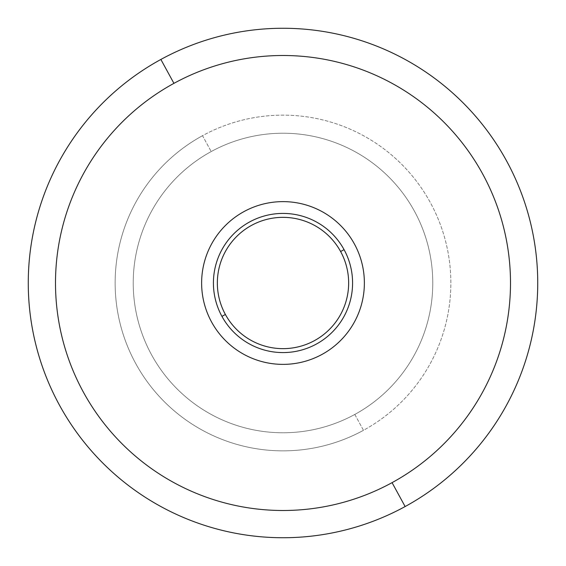 <?xml version="1.0" encoding="UTF-8"?>
<svg xmlns="http://www.w3.org/2000/svg" width="566" height="566" viewBox="0 0 566 566"><rect width="100%" height="100%" fill="white"/><g stroke="black" fill="none" stroke-linecap="round" stroke-linejoin="round"><path stroke-width="0.42" stroke-dasharray="2.83 2.12" d="M173.932 83.351A227.497 227.497 0 0 1 482.649 173.932A227.497 227.497 0 0 1 392.068 482.649L405.129 506.549A254.735 254.735 0 0 0 506.549 160.871A254.735 254.735 0 0 0 160.871 59.451L173.932 83.351A227.497 227.497 0 0 0 83.351 392.068A227.497 227.497 0 0 0 392.068 482.649A227.497 227.497 0 0 0 482.649 173.932A227.497 227.497 0 0 0 173.932 83.351L160.871 59.451A254.735 254.735 0 0 0 59.451 405.129A254.735 254.735 0 0 0 405.129 506.549L392.068 482.649A227.497 227.497 0 0 1 83.351 392.068A227.497 227.497 0 0 1 173.932 83.351M322.012 354.415A81.377 81.377 0 0 1 211.585 322.012A81.377 81.377 0 0 1 243.988 211.585A81.377 81.377 0 0 1 354.415 243.988A81.377 81.377 0 0 1 322.012 354.415A81.377 81.377 0 0 0 354.415 243.988A81.377 81.377 0 0 0 243.988 211.585A81.377 81.377 0 0 0 211.585 322.012A81.377 81.377 0 0 0 322.012 354.415A81.377 81.377 0 0 1 211.585 322.012A81.377 81.377 0 0 0 322.012 354.415A81.377 81.377 0 0 0 354.415 243.988A81.377 81.377 0 0 1 322.012 354.415A81.377 81.377 0 0 0 354.415 243.988A81.377 81.377 0 0 0 243.988 211.585A81.377 81.377 0 0 0 211.585 322.012A81.377 81.377 0 0 1 243.988 211.585A81.377 81.377 0 0 1 354.415 243.988A81.377 81.377 0 0 0 243.988 211.585A81.377 81.377 0 0 1 354.415 243.988A81.377 81.377 0 0 1 322.012 354.415A81.377 81.377 0 0 1 211.585 322.012A81.377 81.377 0 0 0 322.012 354.415M160.871 59.451A254.735 254.735 0 0 1 506.549 160.871A254.735 254.735 0 0 1 405.129 506.549A254.735 254.735 0 0 0 506.549 160.871A254.735 254.735 0 0 0 160.871 59.451A254.735 254.735 0 0 0 59.451 405.129A254.735 254.735 0 0 0 405.129 506.549A254.735 254.735 0 0 1 59.451 405.129A254.735 254.735 0 0 1 160.871 59.451A254.735 254.735 0 0 1 506.549 160.871A254.735 254.735 0 0 1 405.129 506.549A254.735 254.735 0 0 1 59.451 405.129A254.735 254.735 0 0 1 160.871 59.451A254.735 254.735 0 0 0 59.451 405.129A254.735 254.735 0 0 0 405.129 506.549A254.735 254.735 0 0 0 506.549 160.871A254.735 254.735 0 0 0 160.871 59.451A254.735 254.735 0 0 1 506.549 160.871A254.735 254.735 0 0 1 405.129 506.549A254.735 254.735 0 0 1 59.451 405.129A254.735 254.735 0 0 1 160.871 59.451M354.804 414.439A149.778 149.778 0 0 0 414.439 211.196A149.778 149.778 0 0 0 211.196 151.561A149.778 149.778 0 0 0 151.561 354.804A149.778 149.778 0 0 0 354.804 414.439A149.778 149.778 0 0 0 414.439 211.196A149.778 149.778 0 0 0 211.196 151.561A149.778 149.778 0 0 1 414.439 211.196A149.778 149.778 0 0 1 354.804 414.439A149.778 149.778 0 0 1 151.561 354.804A149.778 149.778 0 0 1 211.196 151.561A149.778 149.778 0 0 0 151.561 354.804A149.778 149.778 0 0 0 354.804 414.439L363.478 430.309A167.861 167.861 0 0 0 430.309 202.522A167.861 167.861 0 0 0 202.522 135.691L211.196 151.561A149.778 149.778 0 0 1 414.439 211.196A149.778 149.778 0 0 1 354.804 414.439A149.778 149.778 0 0 1 151.561 354.804A149.778 149.778 0 0 1 211.196 151.561L202.522 135.691A167.861 167.861 0 0 0 135.691 363.478A167.861 167.861 0 0 0 363.478 430.309L354.804 414.439M363.478 430.309A167.861 167.861 0 0 1 135.691 363.478A167.861 167.861 0 0 1 202.522 135.691A167.861 167.861 0 0 1 430.309 202.522A167.861 167.861 0 0 1 363.478 430.309M225.388 314.477A65.649 65.649 0 0 0 314.477 340.612A65.649 65.649 0 0 0 340.612 251.523A65.649 65.649 0 0 0 251.523 225.388A65.649 65.649 0 0 0 225.388 314.477L221.936 316.359A69.583 69.583 0 0 0 316.359 344.064A69.583 69.583 0 0 0 344.064 249.641L340.612 251.523A65.649 65.649 0 0 1 314.477 340.612A65.649 65.649 0 0 1 225.388 314.477A65.649 65.649 0 0 1 251.523 225.388A65.649 65.649 0 0 1 340.612 251.523L344.064 249.641A69.583 69.583 0 0 0 249.641 221.936A69.583 69.583 0 0 0 221.936 316.359L225.388 314.477M344.064 249.641A69.583 69.583 0 0 1 316.359 344.064A69.583 69.583 0 0 1 221.936 316.359A69.583 69.583 0 0 1 249.641 221.936A69.583 69.583 0 0 1 344.064 249.641M243.988 211.585A81.377 81.377 0 0 0 211.585 322.012"/><path stroke-width="0.85" d="M405.129 506.549A254.735 254.735 0 0 0 506.549 160.871A254.735 254.735 0 0 0 160.871 59.451A254.735 254.735 0 0 0 59.451 405.129A254.735 254.735 0 0 0 405.129 506.549L392.068 482.649A227.497 227.497 0 0 0 482.649 173.932A227.497 227.497 0 0 0 173.932 83.351L160.871 59.451A254.735 254.735 0 0 1 506.549 160.871A254.735 254.735 0 0 1 405.129 506.549A254.735 254.735 0 0 1 59.451 405.129A254.735 254.735 0 0 1 160.871 59.451L173.932 83.351A227.497 227.497 0 0 0 83.351 392.068A227.497 227.497 0 0 0 392.068 482.649L405.129 506.549M173.932 83.351A227.497 227.497 0 0 1 482.649 173.932A227.497 227.497 0 0 1 392.068 482.649A227.497 227.497 0 0 1 83.351 392.068A227.497 227.497 0 0 1 173.932 83.351M340.612 251.523L344.064 249.641A69.583 69.583 0 0 1 316.359 344.064A69.583 69.583 0 0 1 221.936 316.359L225.388 314.477A65.649 65.649 0 0 0 314.477 340.612A65.649 65.649 0 0 0 340.612 251.523A65.649 65.649 0 0 0 251.523 225.388A65.649 65.649 0 0 0 225.388 314.477L221.936 316.359A69.583 69.583 0 0 1 249.641 221.936A69.583 69.583 0 0 1 344.064 249.641L340.612 251.523A65.649 65.649 0 0 1 314.477 340.612A65.649 65.649 0 0 1 225.388 314.477A65.649 65.649 0 0 1 251.523 225.388A65.649 65.649 0 0 1 340.612 251.523M211.585 322.012A81.377 81.377 0 0 0 322.012 354.415A81.377 81.377 0 0 0 354.415 243.988A81.377 81.377 0 0 0 243.988 211.585A81.377 81.377 0 0 0 211.585 322.012A81.377 81.377 0 0 1 243.988 211.585A81.377 81.377 0 0 1 354.415 243.988A81.377 81.377 0 0 1 322.012 354.415A81.377 81.377 0 0 1 211.585 322.012A81.377 81.377 0 0 1 243.988 211.585M221.936 316.359A69.583 69.583 0 0 0 316.359 344.064A69.583 69.583 0 0 0 344.064 249.641A69.583 69.583 0 0 0 249.641 221.936A69.583 69.583 0 0 0 221.936 316.359"/></g></svg>
